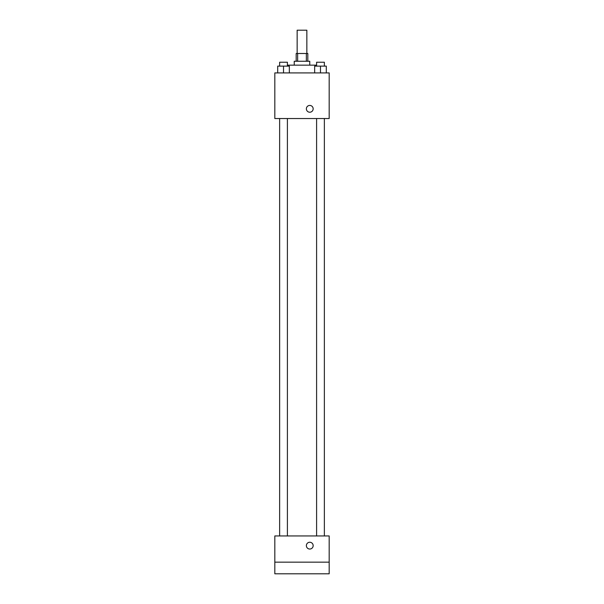 <?xml version="1.0" encoding="UTF-8"?>
<svg xmlns="http://www.w3.org/2000/svg" width="604" height="604" viewBox="0 0 604 604"><rect width="100%" height="100%" fill="white"/><g stroke="black" fill="none" stroke-linecap="round" stroke-linejoin="round"><path stroke-width="0.91" d="M306.855 53.499L306.855 30.2L297.145 30.2L297.145 53.499M297.651 61.261L297.651 53.499L296.179 53.499L296.179 61.261M297.651 53.499L307.821 53.499L307.821 61.261M306.349 61.261L306.349 53.499M294.231 65.149L294.231 61.261L309.769 61.261L309.769 65.149M316.564 66.115L316.564 65.149L287.436 65.149L287.436 66.115M274.82 72.91L329.18 72.91L329.18 118.535L274.82 118.535L274.82 72.91M309.769 112.223A3.397 3.397 0 0 1 306.824 107.127A3.397 3.397 0 0 1 312.706 107.127A3.397 3.397 0 0 1 309.769 112.223M274.82 535.944L329.18 535.944L329.18 573.8L274.82 573.8L274.82 535.944M309.769 549.044A3.397 3.397 0 0 1 306.824 543.947A3.397 3.397 0 0 1 312.706 543.947A3.397 3.397 0 0 1 309.769 549.044M274.82 562.15L329.18 562.15M314.661 72.91L314.661 66.115L326.303 66.115L326.303 72.91L326.303 66.115M320.482 72.91L320.482 66.115M324.363 66.115L324.363 62.235L316.602 62.235L316.602 66.115M277.697 72.91L277.697 66.115L289.339 66.115L289.339 72.91L289.339 66.115M283.518 72.91L283.518 66.115M287.398 66.115L287.398 62.235L279.637 62.235L279.637 66.115M316.602 118.535L316.602 535.944M324.363 118.535L324.363 535.944M287.398 535.944L287.398 118.535M279.637 535.944L279.637 118.535"/></g></svg>
